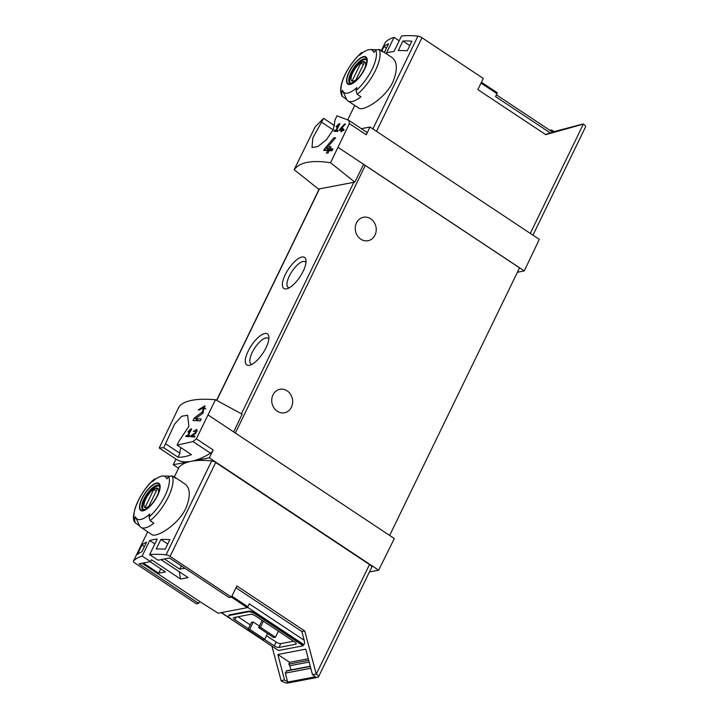 <?xml version="1.0" encoding="UTF-8"?>
<svg xmlns="http://www.w3.org/2000/svg" width="719" height="719" viewBox="0 0 719 719"><rect width="100%" height="100%" fill="white"/><g stroke="black" fill="none" stroke-linecap="round" stroke-linejoin="round"><path stroke-width="1.08" d="M190.247 430.268L187.659 435.588A112.029 35.492 -154.1 0 0 186.23 435.561L185.763 436.514A112.029 35.492 25.9 0 1 189.412 436.64L189.879 435.687A112.029 35.492 -154.1 0 0 188.387 435.615L191.64 428.928A112.029 35.492 -154.1 0 0 190.912 428.901L187.938 431.813L188.198 432.263L190.247 430.268L190.805 430.636M215.457 399.719L196.341 438.815L192.989 441.565L177.108 445.133L179.004 441.223L188.881 426.286L187.641 415.276L181.727 416.238L174.618 424.066L163.689 447.694L159.223 448.009L179.076 406.666C184.082 400.501 196.215 398.182 215.457 399.719L242.123 414.189L233.666 431.93L394.318 538.54L378.661 570.212L209.346 457.85L213.219 450.013A3.73 1.384 -56.4 0 1 210.55 453.213A112.029 41.558 -56.4 0 1 191.308 461.292A112.029 35.492 -154.1 0 0 179.112 467.107A3.73 1.186 -154.1 0 0 179.049 467.206A3.73 1.186 -154.1 0 0 179.013 467.305M203.666 407.493L202.21 412.059L194.31 417.955L193.034 420.579A112.029 35.492 25.9 0 1 200.233 420.93L201.167 419.015A112.029 35.492 -154.1 0 0 195.478 418.692L202.587 413.524L205.059 405.732L198.219 409.911A112.029 35.492 25.9 0 1 199.63 409.929L203.666 407.493L205.886 408.967M196.224 430.295L195.514 432.586L191.38 435.408L190.742 436.721A112.029 35.492 25.9 0 1 194.579 437.053L195.038 436.091A112.029 35.492 -154.1 0 0 192.036 435.822L195.73 433.332L196.934 429.414L193.339 431.382A112.029 35.492 25.9 0 1 194.112 431.445L196.224 430.295L197.401 431.067M339.638 129.519L339.305 130.211A112.029 35.492 25.9 0 1 341.462 130.373L340.842 131.649A112.029 35.492 25.9 0 1 341.642 131.712L342.253 130.445A112.029 35.492 25.9 0 1 343.691 130.579L344.158 129.627A112.029 35.492 -154.1 0 0 342.72 129.483L343.188 128.53A112.029 35.492 -154.1 0 0 342.388 128.458L341.92 129.411A112.029 35.492 -154.1 0 0 340.716 129.321L345.435 124.072A112.029 35.492 -154.1 0 0 344.554 124.001L339.638 129.519L340.842 130.319M294.152 169.675L318.481 189.052L353.829 182.311L354.818 182.123L330.533 162.737C311.929 159.879 299.796 162.197 294.152 169.675L315.165 126.868L323.604 118.356L334.632 125.681M330.533 162.737L349.389 123.614L348.922 120.424L366.519 132.098A3.73 1.384 -56.4 0 0 366.483 132.08L349.03 120.495M323.604 118.356L312.846 137.877L312.01 147.512L317.87 146.523L326.48 139.693L333.355 129.375L335.126 119.713L337.022 115.795L348.922 120.424M338.451 125.043L335.872 130.373A112.029 35.492 -154.1 0 0 334.443 130.337L333.976 131.289A112.029 35.492 25.9 0 1 337.624 131.415L338.083 130.463A112.029 35.492 -154.1 0 0 336.6 130.391L339.844 123.704A112.029 35.492 -154.1 0 0 339.116 123.677L336.15 126.589L336.402 127.047L338.451 125.043L339.017 125.412M324.404 149.022L323.739 150.406A112.029 35.492 25.9 0 1 327.711 150.505L326.48 153.048A112.029 35.492 25.9 0 1 327.99 153.138L329.221 150.586A112.029 35.492 25.9 0 1 331.98 150.801L332.915 148.887A112.029 35.492 -154.1 0 0 330.156 148.671L331.082 146.766A112.029 35.492 -154.1 0 0 329.572 146.676L328.646 148.59A112.029 35.492 -154.1 0 0 326.399 148.509L335.575 137.85A112.029 35.492 -154.1 0 0 333.913 137.76L324.404 149.022L326.57 150.46M179.247 571.731L180.586 579.038L188.099 577.609L161.02 559.634M180.586 579.038L151.475 559.724L150.55 561.638L139.091 563.822L198.687 603.367L199.612 601.452L142.047 563.256M271.926 646.291L281.21 680.848A5.231 1.654 -154.1 0 0 287.753 683.05L317.816 677.316A5.231 1.654 -154.1 0 0 318.481 676.912A5.231 1.654 -154.1 0 0 316.279 674.152L304.739 630.994L236.857 585.94L231.428 597.121L247.318 607.654L218.154 613.226L199.612 601.452M150.1 561.719L165.478 571.92L158.683 573.223L143.306 563.022M184.891 568.217L179.795 569.187L164.417 558.987M160.876 539.448A112.029 35.492 -154.1 0 1 169.882 539.618L165.244 549.172A112.029 35.492 -154.1 0 0 156.239 549.01L160.876 539.448L167.752 544.013M141.967 544.948A112.029 35.492 -154.1 0 1 146.559 542.18L141.922 551.743A112.029 35.492 -154.1 0 0 137.329 554.502L141.967 544.948L144.429 546.575M385.267 42.547A3.73 1.186 25.9 0 1 385.303 42.439A3.73 1.186 25.9 0 1 385.366 42.349A112.029 35.492 25.9 0 1 394.021 37.388L386.463 52.954A112.029 35.492 25.9 0 1 393.976 51.525L401.535 35.95A112.029 35.492 25.9 0 1 417.946 36.13A3.73 1.186 25.9 0 1 421.945 37.721L376.495 131.325M392.268 57.745C397.472 62.005 397.67 70.103 392.88 82.029C384.764 99.096 362.834 111.742 358.862 108.093M402.901 41.028L398.254 50.582A112.029 35.492 -154.1 0 1 407.269 50.752L411.906 41.19A112.029 35.492 -154.1 0 0 402.901 41.028L409.776 45.585M384.359 52.46L388.584 43.76A112.029 35.492 -154.1 0 0 383.991 46.519L381.897 50.824M532.977 235.167L585.563 126.877A5.231 1.654 -154.1 0 0 583.361 124.108L545.748 134.651L477.865 89.605L483.294 78.434L421.945 37.721M399.18 40.803L394.021 37.388M229.1 597.561L231.428 597.121L170.079 556.407A3.73 1.186 -154.1 0 0 166.08 554.816A112.029 35.492 -154.1 0 0 149.678 554.637L158.063 560.2L169.513 558.016L229.1 597.561M247.318 607.654A2.984 1.105 -56.4 0 0 247.839 606.746L249.268 603.816L304.164 640.252L301.872 631.534L304.739 630.994M310.788 668.293L285.326 673.155L287.672 682.079L284.553 680.003L277.84 654.488L289.631 662.316L288.741 664.14L308.694 660.33M289.631 662.316L308.28 658.757M287.672 682.079L315.587 676.75L312.468 674.683L305.755 649.158L277.84 654.488M342.72 90.819A25.426 9.428 123.6 0 0 355.797 88.518A25.426 9.428 123.6 0 0 356.849 87.601A111.023 96.912 79.2 0 0 356.049 90.585L357.199 94.297L360.938 96.777A30.243 11.216 123.6 0 1 347.951 100.903A30.243 11.216 123.6 0 1 346.621 99.51L342.72 90.819A25.426 9.428 123.6 0 1 342.532 90.333A111.023 96.912 -100.8 0 0 341.732 93.317A28.005 10.39 123.6 0 1 361.36 52.891L361.846 52.406C349.191 63.434 336.402 85.741 342.082 96.175M341.732 93.317L342.1 96.166L346.621 99.51M379.596 49.818A30.243 11.216 123.6 0 1 381.403 50.501A30.243 11.216 123.6 0 1 382.733 51.894L378.994 49.413L375.678 50.159A111.023 96.912 79.2 0 0 373.889 52.487A25.426 9.428 123.6 0 0 370.078 49.593L376.118 49.701M370.078 49.593A25.426 9.428 123.6 0 0 359.581 55.219A111.023 96.912 -100.8 0 1 361.36 52.891M140.897 527.324A30.243 11.216 123.6 0 1 139.567 525.922L135.046 522.587L134.669 519.738A111.023 96.912 -100.8 0 1 135.469 516.745A25.426 9.428 123.6 0 0 135.666 517.24A25.426 9.428 123.6 0 0 148.743 514.939A25.426 9.428 123.6 0 0 149.786 514.013A111.023 96.912 79.2 0 0 148.986 516.997L150.145 520.718L153.875 523.189A30.243 11.216 123.6 0 1 140.897 527.324L151.781 534.55C155.771 538.163 177.71 525.508 185.817 508.45C190.616 496.514 190.409 488.426 185.214 484.166L174.34 476.913A30.243 11.216 123.6 0 1 175.67 478.315L171.94 475.834L168.614 476.571A111.023 96.912 79.2 0 0 166.835 478.908A25.426 9.428 123.6 0 0 163.024 476.014L169.064 476.122M172.542 476.23A30.243 11.216 123.6 0 1 174.34 476.913L179.112 467.107M139.567 525.922L135.666 517.24M163.024 476.014A25.426 9.428 123.6 0 0 152.518 481.64A111.023 96.912 -100.8 0 1 154.297 479.303L154.783 478.818C140.573 489.846 129.204 516.997 135.028 522.596M149.678 554.637L157.236 539.061A112.029 35.492 -154.1 0 0 149.723 540.499L142.164 556.075A112.029 35.492 -154.1 0 0 133.5 561.036A3.73 1.186 -154.1 0 0 133.437 561.126A3.73 1.186 -154.1 0 0 135.01 563.103L196.359 603.807L198.687 603.367M318.481 676.912L371.696 567.309A5.231 1.654 -154.1 0 0 369.494 564.55L215.691 462.479A3.73 1.186 -154.1 0 0 211.692 460.888A112.029 35.492 -154.1 0 0 191.308 461.292L209.346 457.85M554.268 131.712L551.635 129.968L549.9 130.301M583.136 123.956L552.534 132.044M349.389 123.614L366.268 134.812L369.988 127.011L539.304 239.373L524.268 270.919L517.446 272.222M369.988 127.011L361.342 128.656M354.818 182.123L363.625 164.309L524.268 270.919M338.209 147.44L363.625 164.309M175.957 459.117L173.279 464.726L178.546 468.231M248.154 351.124A18.667 6.929 -56.4 0 0 249.942 365.207A18.667 6.929 -56.4 0 0 262.866 353.245A18.667 6.929 -56.4 0 0 268.87 336.681A18.667 6.929 -56.4 0 0 260.673 335.449A18.667 6.929 -56.4 0 0 248.154 351.124M285.281 274.658A18.667 6.929 -56.4 0 0 287.07 288.741A18.667 6.929 -56.4 0 0 300.003 276.779A18.667 6.929 -56.4 0 0 305.997 260.215A18.667 6.929 -56.4 0 0 297.801 258.984A18.667 6.929 -56.4 0 0 285.281 274.658M389.635 535.43L519.558 267.863L365.27 165.478A2.238 0.71 -154.1 0 0 363.454 164.642M177.108 445.133L191.452 454.66A112.029 41.558 -56.4 0 1 178.033 457.221L163.689 447.694M159.214 448L176.748 459.639A3.73 1.384 -56.4 0 0 176.748 459.639A3.73 1.384 -56.4 0 0 176.784 459.666A112.029 41.558 -56.4 0 0 191.308 461.292L173.279 464.726M238.007 616.758L250.23 624.865M266.479 635.65L276.132 642.058A3.73 1.186 -154.1 0 0 280.814 643.631L293.505 641.213M259.397 626.051L253.259 621.98L251.47 622.321L247.911 629.646L249.7 629.305L253.259 621.98M316.045 674L312.468 674.683M302.915 644.772L303.184 645.797L255.793 614.35L256.108 613.711L302.915 644.772L303.804 644.601C304.613 644.188 304.73 642.741 304.164 640.252M255.793 614.35A5.977 1.896 -154.1 0 0 248.307 611.824L229.343 615.446A5.977 1.896 -154.1 0 0 228.588 615.904A5.977 1.896 -154.1 0 0 231.105 619.059L278.487 650.506L303.184 645.797M221.218 612.642L277.219 649.67M284.553 680.003L280.976 680.686M256.108 613.711A5.977 1.896 -154.1 0 0 248.621 611.186L229.649 614.808A5.977 1.896 -154.1 0 0 228.903 615.266L228.588 615.904M301.872 631.534L235.958 587.791M208.258 415.07L233.666 431.93M369.431 571.965L378.661 570.212M360.803 239.184A11.953 10.434 -100.8 0 1 355.366 226.764A11.953 10.434 -100.8 0 1 363.508 217.255A11.953 10.434 -100.8 0 1 370.707 218.792A11.953 10.434 -100.8 0 1 376.145 231.212A11.953 10.434 -100.8 0 1 367.993 240.721A11.953 10.434 -100.8 0 1 360.803 239.184M277.264 411.232A11.953 10.434 -100.8 0 1 271.827 398.802A11.953 10.434 -100.8 0 1 279.97 389.294A11.953 10.434 -100.8 0 1 287.16 390.839A11.953 10.434 -100.8 0 1 292.597 403.26A11.953 10.434 -100.8 0 1 284.454 412.769A11.953 10.434 -100.8 0 1 277.264 411.232M305.979 262.525A15.441 5.725 -56.4 0 0 305.269 261.743A15.441 5.725 -56.4 0 0 289.335 276.024A15.441 5.725 -56.4 0 0 288.193 287.474A15.441 5.725 -56.4 0 0 289.191 287.834M268.852 338.982A15.441 5.725 -56.4 0 0 268.133 338.209A15.441 5.725 -56.4 0 0 252.198 352.481A15.441 5.725 -56.4 0 0 251.066 363.931A15.441 5.725 -56.4 0 0 252.054 364.29M142.164 556.075L150.55 561.638M264.421 639.335L274.281 645.878A3.73 1.186 -154.1 0 0 278.954 647.46L280.814 643.631M248.37 628.694L234.978 619.805L236.299 617.082M278.954 647.46L295.779 644.242A3.73 1.186 -154.1 0 0 296.246 643.954A3.73 1.186 -154.1 0 0 294.673 641.986L255.38 615.913A3.73 1.186 -154.1 0 0 250.706 614.332L233.882 617.54A3.73 1.186 -154.1 0 0 233.414 617.828A3.73 1.186 -154.1 0 0 234.978 619.805M249.7 629.305L264.718 639.281L262.929 639.622L247.911 629.646M264.718 639.281L267.531 633.502M262.138 620.398L258.642 627.597L273.669 637.573L275.458 637.232L278.397 631.183M258.642 627.597L260.431 627.256L263.37 621.207M275.458 637.232L260.431 627.256M180.882 447.64A19.045 7.064 -56.4 0 0 179.93 453.303L178.033 457.221M165.586 443.785L179.93 453.303M321.708 122.275L333.14 129.86M366.268 134.812A3.73 1.384 -56.4 0 0 366.519 132.098M551.635 129.968L550.08 130.418M545.46 134.462L552.848 132.26L496.425 94.809M550.457 133.033L495.562 96.598L496.982 93.668A2.984 1.105 -56.4 0 0 497.323 92.796L481.433 82.254M157.641 495.445A16.321 6.058 123.6 0 1 148.267 507.92A16.321 6.058 123.6 0 1 140.061 503.426A16.321 6.058 123.6 0 1 154.998 483.536A16.321 6.058 123.6 0 1 157.641 495.445M142.245 498.384A15.8 5.86 -56.4 0 0 143.27 510.418A15.8 5.86 -56.4 0 0 157.389 495.499A15.8 5.86 -56.4 0 0 156.365 483.465A15.8 5.86 -56.4 0 0 142.245 498.384M364.695 69.033A16.321 6.058 123.6 0 1 355.33 81.508A16.321 6.058 123.6 0 1 347.124 77.014A16.321 6.058 123.6 0 1 362.061 57.125A16.321 6.058 123.6 0 1 364.695 69.033M349.299 71.972A15.8 5.86 -56.4 0 0 350.333 84.006A15.8 5.86 -56.4 0 0 364.443 69.078A15.8 5.86 -56.4 0 0 363.419 57.044A15.8 5.86 -56.4 0 0 349.299 71.972M150.604 505.322A11.531 4.278 123.6 0 1 144.151 503.543A11.531 4.278 123.6 0 1 153.704 489.154A11.531 4.278 123.6 0 1 157.847 494.411M157.389 488.704A11.055 4.098 -56.4 0 0 153.812 489.387L145.193 507.138A11.055 4.098 123.6 0 0 148.77 506.455L157.389 488.704M143.737 509.933L143.782 509.969A14.191 5.267 123.6 0 1 143.737 509.933A14.191 5.267 123.6 0 1 147.197 495.202A14.191 5.267 123.6 0 1 159.429 486.287A14.191 5.267 123.6 0 1 159.474 486.323L159.429 486.287M357.658 78.91A11.531 4.278 123.6 0 1 351.214 77.122A11.531 4.278 123.6 0 1 360.758 62.742A11.531 4.278 123.6 0 1 364.901 67.99M364.452 62.283A11.055 4.098 -56.4 0 0 360.866 62.966L352.247 80.717A11.055 4.098 123.6 0 0 355.824 80.034L364.452 62.283M350.791 83.512L350.836 83.548A14.191 5.267 123.6 0 1 350.791 83.512A14.191 5.267 123.6 0 1 354.251 68.781A14.191 5.267 123.6 0 1 366.483 59.866A14.191 5.267 123.6 0 1 366.528 59.902L366.483 59.866M156.266 491.014L153.812 489.387M363.329 64.593L360.866 62.966M310.257 666.252L286.872 670.719A0.746 0.656 -100.8 0 0 286.441 671.052L285.326 673.155M288.741 664.14A3.73 3.262 -100.8 0 1 289.73 665.749L291.096 669.91M149.723 540.499L154.882 543.924M158.683 573.223L160.813 568.828M179.795 569.187L181.395 565.898M383.991 46.519L386.454 48.155M339.116 123.677L339.683 124.054M335.872 130.373L337.436 131.406M334.443 130.337L335.953 131.343M336.6 130.391L337.75 131.155M344.554 124.001L345.156 124.396M341.462 130.373L342.091 130.786M342.72 129.483L343.862 130.238M342.388 128.458L343.017 128.872M341.92 129.411L343.682 130.579M340.716 129.321L342.433 130.454M333.913 137.76L335.018 138.497M327.711 150.505L328.889 151.278M330.156 148.671L332.313 150.109M329.572 146.676L330.74 147.458M328.646 148.59L331.962 150.792M326.399 148.509L329.563 150.613M195.478 418.692L198.651 420.804M194.31 417.955L198.588 420.804M190.912 428.901L191.47 429.27M187.659 435.588L189.232 436.631M186.23 435.561L187.749 436.568M188.387 435.615L189.537 436.379M192.036 435.822L193.753 436.963M191.38 435.408L193.726 436.963M385.366 42.349L381.403 50.501L392.286 57.718M354.746 105.405L347.78 119.749L354.728 105.396M417.946 36.13L372.882 128.926M231.895 596.159L247.839 606.746M378.994 49.413A30.243 11.216 123.6 0 1 375.435 70.453A30.243 11.216 123.6 0 1 357.199 94.297M171.94 475.834A30.243 11.216 123.6 0 1 168.381 496.874A30.243 11.216 123.6 0 1 150.145 520.718M166.08 554.816L211.692 460.888M133.5 561.036L147.683 531.826L133.437 561.126M583.361 124.108L530.298 233.387M216.743 400.42L319.47 188.863M241.413 413.802L353.829 182.311M192.989 441.565L210.55 453.213M159.223 448.009L176.784 459.666M303.804 644.601L247.561 607.276M230.035 618.277L221.47 612.588M316.279 674.152L369.494 564.55M170.079 556.407L215.691 462.479M196.341 438.815L213.219 450.013M235.338 433.045L365.27 165.478M229.343 615.446L229.649 614.808M248.307 611.824L248.621 611.186M274.281 645.878L276.132 642.058M295.779 644.242L296.183 643.415M481.029 83.08L496.982 93.668M168.614 476.571A28.005 10.39 123.6 0 1 148.986 516.997M134.669 519.738A28.005 10.39 123.6 0 1 154.297 479.303M142.901 509.834A14.56 5.401 123.6 0 1 146.451 494.708A14.56 5.401 123.6 0 1 159.007 485.559L159.528 486.52C159.986 488.246 159.241 491.257 157.308 495.58C154.028 501.871 150.316 506.365 146.173 509.034L142.901 509.834M375.678 50.159A28.005 10.39 123.6 0 1 356.049 90.585M349.964 83.413A14.56 5.401 123.6 0 1 353.514 68.287A14.56 5.401 123.6 0 1 366.07 59.147L366.582 60.108C367.041 61.825 366.304 64.845 364.362 69.159C361.082 75.459 357.37 79.944 353.227 82.613L349.964 83.413M289.73 665.749L309.143 662.037M286.441 671.052L310.311 666.486M202.21 412.059L203.414 412.859M195.514 432.586L196.152 433.009M347.951 100.903L358.835 108.129M385.303 42.439L381.394 50.492M174.331 476.913L179.049 467.206M216.59 400.339L319.254 188.908"/></g></svg>
